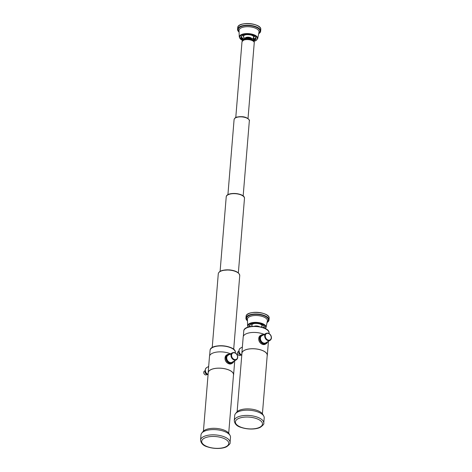 <?xml version="1.0" encoding="UTF-8"?>
<svg xmlns="http://www.w3.org/2000/svg" width="472" height="472" viewBox="0 0 472 472"><rect width="100%" height="100%" fill="white"/><g stroke="black" fill="none" stroke-linecap="round" stroke-linejoin="round"><path stroke-width="0.71" d="M233.463 375.382A12.762 5.511 -175.3 0 0 233.593 374.774A12.762 5.511 -175.3 0 0 227.994 369.623A12.762 5.511 -175.3 0 0 215.102 368.42A12.762 5.511 -175.3 0 0 208.152 372.685L209.491 356.395A12.762 5.511 4.7 0 1 216.436 352.13A12.762 5.511 4.7 0 1 229.333 353.339A12.762 5.511 4.7 0 1 230.578 353.835M208.152 372.685A12.762 5.511 -175.3 0 0 208.181 373.305M228.708 433.202L233.51 374.768A12.685 5.475 -175.3 0 0 227.952 369.653A12.685 5.475 -175.3 0 0 215.138 368.449A12.685 5.475 -175.3 0 0 208.235 372.691L203.426 431.119M200.57 440.105L201.001 434.854A14.797 6.39 4.7 0 1 201.774 433.078A14.797 6.39 4.7 0 1 216.27 429.703A14.797 6.39 4.7 0 1 230.023 435.402A14.797 6.39 4.7 0 1 230.495 437.278L230.059 442.529A14.797 6.39 4.7 0 0 215.84 434.948A14.797 6.39 4.7 0 0 200.57 440.105C201.048 443.468 203.296 445.704 207.32 446.825C215.48 449.568 224.07 448.435 226.932 446.53C229.51 444.559 230.554 443.226 230.059 442.529M201.774 433.078L203.06 431.514A13.588 5.87 4.7 0 1 216.377 428.411A13.588 5.87 4.7 0 1 229.003 433.644L230.023 435.402M227.941 363.369A4.578 3.505 -120 0 1 227.823 363.298A4.578 3.505 -120 0 1 225.026 358.449A4.578 3.505 -120 0 1 225.032 358.313M233.929 361.198L231.652 363.611A4.98 3.811 -120 0 1 228.796 363.776A4.98 3.811 -120 0 1 228.07 363.44A4.98 3.811 -120 0 1 225.032 358.165A4.98 3.811 -120 0 1 226.678 354.979L227.463 354.525A4.98 3.811 60 0 0 225.976 359.068A4.98 3.811 60 0 0 229.581 363.322A4.98 3.811 60 0 0 232.436 363.163A4.98 3.811 60 0 0 233.905 361.21M236.342 359.806L232.071 362.266A4.024 3.08 -120 0 1 228.442 361.599A4.024 3.08 -120 0 1 226.737 357.581A4.024 3.08 -120 0 1 228.053 355.292L232.324 352.832C234.183 352.077 235.782 352.737 237.127 354.814C238.142 356.968 237.882 358.632 236.342 359.806A4.024 3.08 -120 0 1 234.035 359.935A4.024 3.08 -120 0 1 231.003 355.121A4.024 3.08 -120 0 1 232.324 352.832M205.001 372.16A2.106 1.611 60 0 0 206.293 374.007M205.013 370.78L204.423 371.116A2.106 1.611 60 0 0 203.733 372.314A2.106 1.611 60 0 0 204.63 374.42A2.106 1.611 60 0 0 206.529 374.774L206.984 374.514M207.314 374.296L206.954 374.502L205.172 372.638A3.021 2.307 60 0 1 205.019 372.237L205.515 371.948M205.172 372.638L205.686 372.343M206.954 374.502A3.021 2.307 60 0 0 207.32 374.632L207.597 374.473M207.757 374.561L207.32 374.632M205.019 372.237L205.214 369.865M239.269 37.07A9.263 4 4.7 0 1 239.269 37.034A9.263 4 4.7 0 1 248.832 33.642A9.263 4 4.7 0 1 257.712 38.551A9.263 4 4.7 0 1 257.706 38.586L259.004 32.143A10.03 4.331 4.7 0 0 259.01 32.102A10.03 4.331 4.7 0 0 249.393 26.786A10.03 4.331 4.7 0 0 239.038 30.462A10.03 4.331 4.7 0 0 239.038 30.497L239.269 37.07M255.995 38.273A7.546 3.263 4.7 0 1 254.768 39.601A7.546 3.263 4.7 0 1 252.62 40.368M243.994 39.66A7.546 3.263 4.7 0 1 241.009 37.04M243.487 40.073A7.546 3.263 4.7 0 1 240.956 37.341A7.546 3.263 4.7 0 1 248.744 34.71A7.546 3.263 4.7 0 1 256.001 38.574A7.546 3.263 4.7 0 1 254.715 40.203A7.546 3.263 4.7 0 1 253.051 40.857M243.57 36.668A5.162 2.23 4.7 0 1 243.505 36.515A5.162 2.23 4.7 0 1 243.446 36.244M254.202 39.058L252.738 38.533M243.452 35.188L244.089 35.418A5.221 2.254 -175.3 0 0 244.083 35.418A5.221 2.254 -175.3 0 0 244.136 37.766M241.351 36.427A7.233 3.127 -175.3 0 0 244.649 39.241M252.042 39.849A7.233 3.127 -175.3 0 0 253.788 39.383M244.136 35.382A5.162 2.23 -175.3 0 0 243.422 36.397A5.162 2.23 -175.3 0 0 243.989 37.53M253.718 37.087A5.162 2.23 4.7 0 1 253.617 37.347A5.162 2.23 4.7 0 1 253.529 37.489M243.935 35.046L244.425 35.223A5.221 2.254 -175.3 0 1 246.307 34.68M255.842 37.766A7.345 3.174 4.7 0 1 255.181 38.71L253.045 38.326A5.221 2.254 -175.3 0 0 253.228 36.173A5.221 2.254 -175.3 0 0 251.151 35.081M255.045 38.68A7.233 3.127 -175.3 0 0 255.759 37.612M252.998 38.256A5.162 2.23 -175.3 0 0 253.718 37.241A5.162 2.23 -175.3 0 0 253.198 36.149M254.455 39.082L253.8 39.241L253.759 39.689L254.685 39.642M253.777 39.483A7.345 3.174 4.7 0 1 252.107 39.919M244.579 39.3A7.345 3.174 4.7 0 1 241.245 36.568M252.538 40.285A7.345 3.174 4.7 0 0 253.918 39.866L253.759 39.689M244.095 39.589A7.345 3.174 4.7 0 1 241.204 36.751A7.345 3.174 4.7 0 1 241.227 36.598M255.853 37.795A7.345 3.174 4.7 0 1 255.848 37.955A7.345 3.174 4.7 0 1 255.145 39.158L255.181 38.71M254.845 39.554L254.438 39.3L255.145 39.158M251.405 40.126A5.835 2.519 -175.3 0 0 243.003 40.474M252.325 40.102A4.767 2.059 -175.3 0 0 252.308 40.09A4.767 2.059 -175.3 0 0 251.57 39.636A4.767 2.059 -175.3 0 0 250.897 39.353A4.767 2.059 -175.3 0 0 245.151 39.105A4.767 2.059 -175.3 0 0 244.348 39.436A4.767 2.059 -175.3 0 0 244.331 39.447M244.431 39.388L244.738 39.223A4.319 1.864 4.7 0 1 250.679 39.141A4.319 1.864 4.7 0 1 251.959 39.813L252.237 40.031M267.164 355.965A12.762 5.511 -175.3 0 0 267.299 355.351A12.762 5.511 -175.3 0 0 261.7 350.2A12.762 5.511 -175.3 0 0 248.803 348.997A12.762 5.511 -175.3 0 0 241.859 353.262L243.198 336.973A12.762 5.511 4.7 0 1 250.142 332.707A12.762 5.511 4.7 0 1 263.04 333.916A12.762 5.511 4.7 0 1 264.285 334.412M241.859 353.262A12.762 5.511 -175.3 0 0 241.888 353.882M262.414 413.779L267.217 355.345A12.685 5.475 -175.3 0 0 261.653 350.23A12.685 5.475 -175.3 0 0 248.838 349.032A12.685 5.475 -175.3 0 0 241.935 353.268L237.133 411.702M234.271 420.682L234.708 415.437A14.797 6.39 4.7 0 1 235.475 413.655A14.797 6.39 4.7 0 1 249.977 410.28A14.797 6.39 4.7 0 1 263.724 415.979A14.797 6.39 4.7 0 1 264.196 417.862L263.765 423.107A14.797 6.39 4.7 0 0 249.546 415.525A14.797 6.39 4.7 0 0 234.271 420.682C234.749 424.045 237.003 426.287 241.027 427.402C249.186 430.145 257.777 429.013 260.632 427.107C263.217 425.136 264.261 423.803 263.765 423.107M235.475 413.655L236.767 412.091A13.588 5.87 4.7 0 1 250.083 408.988A13.588 5.87 4.7 0 1 262.709 414.227L263.724 415.979M261.647 343.946A4.578 3.505 -120 0 1 261.523 343.882A4.578 3.505 -120 0 1 258.733 339.032A4.578 3.505 -120 0 1 258.733 338.89M262.503 344.353A4.98 3.811 -120 0 1 261.777 344.017A4.98 3.811 -120 0 1 258.733 338.743A4.98 3.811 -120 0 1 260.379 335.557L261.169 335.108A4.98 3.811 60 0 0 259.683 339.645A4.98 3.811 60 0 0 263.287 343.899A4.98 3.811 60 0 0 266.143 343.74A4.98 3.811 60 0 0 267.612 341.793L265.358 344.194A4.98 3.811 -120 0 1 262.503 344.353M270.049 340.389L265.777 342.849A4.024 3.08 -120 0 1 262.143 342.176A4.024 3.08 -120 0 1 260.438 338.158A4.024 3.08 -120 0 1 261.759 335.869L266.025 333.409C267.889 332.66 269.488 333.32 270.834 335.391C271.848 337.545 271.589 339.209 270.049 340.389A4.024 3.08 -120 0 1 267.742 340.518A4.024 3.08 -120 0 1 264.709 335.698A4.024 3.08 -120 0 1 266.025 333.409M238.708 352.743A2.106 1.611 60 0 0 239.994 354.584M238.72 351.357L238.13 351.693A2.106 1.611 60 0 0 237.44 352.897A2.106 1.611 60 0 0 238.336 355.003A2.106 1.611 60 0 0 240.236 355.351L240.685 355.091M241.021 354.873L240.661 355.08L238.873 353.221A3.021 2.307 60 0 1 238.72 352.814L239.221 352.525M238.873 353.221L239.387 352.92M240.661 355.08A3.021 2.307 60 0 0 241.027 355.209L241.304 355.05M241.457 355.139L241.027 355.209M238.72 352.814L238.915 350.448M266.072 327.367L267.37 320.93A10.03 4.331 4.7 0 0 267.376 320.895A10.03 4.331 4.7 0 0 257.759 315.573A10.03 4.331 4.7 0 0 247.405 319.249A10.03 4.331 4.7 0 0 247.405 319.29L247.635 325.863A9.263 4 4.7 0 1 247.635 325.827A9.263 4 4.7 0 1 257.199 322.435A9.263 4 4.7 0 1 266.078 327.344A9.263 4 4.7 0 1 266.072 327.379M249.771 326.724A7.546 3.263 4.7 0 1 249.375 325.827M264.355 327.061A7.546 3.263 4.7 0 1 263.824 327.881M249.422 326.801A7.546 3.263 4.7 0 1 249.316 326.128A7.546 3.263 4.7 0 1 257.11 323.497A7.546 3.263 4.7 0 1 264.367 327.367A7.546 3.263 4.7 0 1 264.155 328.011M251.936 325.456A5.162 2.23 4.7 0 1 251.871 325.308A5.162 2.23 4.7 0 1 251.812 325.037M251.818 323.981L252.455 324.205A5.221 2.254 -175.3 0 0 252.449 324.211A5.221 2.254 -175.3 0 0 252.272 326.364M249.717 325.214A7.233 3.127 -175.3 0 0 250.443 326.6M252.502 324.175A5.162 2.23 -175.3 0 0 251.788 325.184A5.162 2.23 -175.3 0 0 252.355 326.317M262.084 325.881A5.162 2.23 4.7 0 1 261.984 326.134A5.162 2.23 4.7 0 1 261.895 326.276M252.302 323.839L252.791 324.016A5.221 2.254 -175.3 0 1 254.673 323.473M261.565 324.937A5.162 2.23 -175.3 0 1 262.084 326.028A5.162 2.23 -175.3 0 1 261.364 327.043L261.411 327.12A5.221 2.254 -175.3 0 0 261.588 324.96A5.221 2.254 -175.3 0 0 259.517 323.869M263.411 327.474A7.233 3.127 -175.3 0 0 264.119 326.4M264.202 326.553A7.345 3.174 4.7 0 1 263.547 327.497L262.898 327.55M250.319 326.618A7.345 3.174 4.7 0 1 249.611 325.356M249.948 326.689A7.345 3.174 4.7 0 1 249.57 325.538A7.345 3.174 4.7 0 1 249.594 325.385M264.22 326.589A7.345 3.174 4.7 0 1 264.214 326.742A7.345 3.174 4.7 0 1 263.659 327.816M209.621 355.788L210.064 350.43A12.685 5.475 4.7 0 1 216.967 346.194A12.685 5.475 4.7 0 1 229.781 347.392A12.685 5.475 4.7 0 1 235.339 352.507L235.304 352.944M212.011 347.823A12.278 5.304 4.7 0 1 223.167 345.823A12.278 5.304 4.7 0 1 233.841 349.616M207.645 446.772A13.588 5.87 4.7 0 1 209.291 436.718A13.588 5.87 4.7 0 1 228.743 443.721A13.588 5.87 4.7 0 1 207.645 446.772M208.665 366.461L206.618 367.641A4.024 3.08 60 0 0 205.302 369.93A4.024 3.08 60 0 0 208.069 374.644M229.888 354.236A4.98 3.811 60 0 0 227.463 354.525L230.371 354.354M229.764 354.307A4.779 3.658 60 0 0 226.106 357.446A4.779 3.658 60 0 0 229.227 362.868A4.779 3.658 60 0 0 233.782 361.281M234.289 359.446A3.623 2.773 -120 0 1 232.094 353.628A3.623 2.773 -120 0 1 237.286 355.493A3.623 2.773 -120 0 1 234.289 359.446M212.217 347.545L218.276 273.86A10.768 4.649 4.7 0 1 224.141 270.261A10.768 4.649 4.7 0 1 235.021 271.282A10.768 4.649 4.7 0 1 239.741 275.624L233.687 349.309M219.964 271.624A10.366 4.478 4.7 0 1 229.404 269.919A10.366 4.478 4.7 0 1 238.443 273.146M220.094 271.394L226.218 196.907A9.157 3.953 4.7 0 1 231.203 193.845A9.157 3.953 4.7 0 1 240.46 194.712A9.157 3.953 4.7 0 1 244.478 198.405L238.354 272.899M227.687 194.983A8.756 3.782 4.7 0 1 235.687 193.526A8.756 3.782 4.7 0 1 243.345 196.269M242.785 40.515A8.862 3.823 4.7 0 1 241.522 35.129A8.862 3.823 4.7 0 1 253.676 35.205A8.862 3.823 4.7 0 1 255.8 40.592A8.862 3.823 4.7 0 1 253.676 41.406M239.08 31.547A10.933 4.72 4.7 0 1 249.487 25.653A10.933 4.72 4.7 0 1 258.798 33.17M239.097 32.102A11.475 4.956 4.7 0 1 242.006 25.984A11.475 4.956 4.7 0 1 256.815 27.205A11.475 4.956 4.7 0 1 258.685 33.713M238.826 31.86A11.576 4.997 4.7 0 1 237.575 29.317A11.576 4.997 4.7 0 1 249.517 25.287A11.576 4.997 4.7 0 1 260.644 31.217A11.576 4.997 4.7 0 1 258.992 33.518M239.097 32.137L237.575 29.317L237.705 27.689A11.576 4.997 4.7 0 1 249.653 23.659A11.576 4.997 4.7 0 1 260.78 29.588L260.644 31.217L258.644 33.772M239.357 25.388A11.475 4.956 4.7 0 1 249.658 23.612A11.475 4.956 4.7 0 1 259.523 27.046M227.917 194.694L234.088 119.575A7.652 3.304 4.7 0 1 238.254 117.021A7.652 3.304 4.7 0 1 245.983 117.746A7.652 3.304 4.7 0 1 249.34 120.832L243.163 195.951M235.351 117.953A7.245 3.127 4.7 0 1 242 116.726A7.245 3.127 4.7 0 1 248.36 119.021M242 41.772C243.871 39.241 247.027 38.692 251.482 40.114C253.635 41.164 254.555 42.055 254.243 42.775A6.142 2.649 -175.3 0 0 251.547 40.297A6.142 2.649 -175.3 0 0 245.346 39.719A6.142 2.649 -175.3 0 0 242 41.772L235.77 117.563M245.151 39.105L243.93 39.713A4.808 2.077 4.7 0 1 250.915 39.371A4.808 2.077 4.7 0 1 252.679 40.433L253.116 40.934M245.086 38.645A3.387 1.463 4.7 0 1 248.543 37.182A3.387 1.463 4.7 0 1 251.706 39.188M245.104 38.48A3.322 1.434 4.7 0 1 246.909 37.371A3.322 1.434 4.7 0 1 250.266 37.683A3.322 1.434 4.7 0 1 251.723 39.029L251.688 39.447A3.322 1.434 -175.3 0 0 250.225 38.144A3.322 1.434 -175.3 0 0 246.915 37.825A3.322 1.434 -175.3 0 0 245.068 38.899L245.104 38.48M252.131 39.949L251.582 39.329A3.516 1.516 -175.3 0 0 250.296 38.551A3.516 1.516 -175.3 0 0 245.186 38.798L244.543 39.329M243.328 336.365L243.764 331.008A12.685 5.475 4.7 0 1 250.673 326.772A12.685 5.475 4.7 0 1 263.482 327.969A12.685 5.475 4.7 0 1 269.046 333.09L269.01 333.521M245.717 328.4A12.278 5.304 4.7 0 1 256.868 326.4A12.278 5.304 4.7 0 1 267.547 330.193M241.345 427.349A13.588 5.87 4.7 0 1 242.997 417.295A13.588 5.87 4.7 0 1 262.45 424.298A13.588 5.87 4.7 0 1 241.345 427.349M242.366 347.044L240.325 348.218A4.024 3.08 60 0 0 239.003 350.513A4.024 3.08 60 0 0 241.776 355.221M263.588 334.813A4.98 3.811 60 0 0 261.169 335.108L264.078 334.937M263.464 334.884A4.779 3.658 60 0 0 259.812 338.029A4.779 3.658 60 0 0 262.933 343.451A4.779 3.658 60 0 0 267.488 341.864M267.996 340.023A3.623 2.773 -120 0 1 265.801 334.206A3.623 2.773 -120 0 1 270.987 336.076A3.623 2.773 -120 0 1 267.996 340.023M254.314 326.27A3.387 1.463 4.7 0 1 259.417 326.689M254.762 326.27A3.322 1.434 4.7 0 1 258.632 326.476A3.322 1.434 4.7 0 1 258.975 326.612M248.272 327.108A8.862 3.823 4.7 0 1 257.157 322.937A8.862 3.823 4.7 0 1 265.24 328.506M247.446 320.341A10.933 4.72 4.7 0 1 257.854 314.44A10.933 4.72 4.7 0 1 267.164 321.957M247.464 320.889A11.475 4.956 4.7 0 1 250.372 314.777A11.475 4.956 4.7 0 1 265.181 315.992A11.475 4.956 4.7 0 1 267.052 322.5M247.192 320.647A11.576 4.997 4.7 0 1 245.941 318.11A11.576 4.997 4.7 0 1 257.883 314.075A11.576 4.997 4.7 0 1 269.01 320.004A11.576 4.997 4.7 0 1 267.358 322.305M247.464 320.925L245.941 318.11L246.071 316.482A11.576 4.997 4.7 0 1 258.019 312.446A11.576 4.997 4.7 0 1 269.146 318.376L269.01 320.004L267.01 322.559M247.723 314.181A11.475 4.956 4.7 0 1 258.025 312.399A11.475 4.956 4.7 0 1 267.889 315.839M234.749 360.726L233.593 374.774M210.064 350.43C210.164 342.985 236.454 345.144 235.339 352.507M208.063 374.703L205.833 372.632L205.232 370.001L205.639 368.644L206.618 367.641M218.276 273.86C218.542 272.22 220.005 271.052 222.66 270.362L229.41 269.878C235.811 270.598 239.251 272.509 239.741 275.624M226.218 196.907C226.371 191.431 245.216 192.977 244.478 198.405M239.269 37.034L242.732 40.551M253.718 41.459L256.03 40.58L257.712 38.551M237.705 27.689C237.599 21.122 261.96 23.122 260.78 29.588M241.882 37.76L244.608 39.276M252.077 39.89L253.783 39.453M254.438 39.3L254.473 38.851M234.088 119.575C234.672 118.012 235.764 117.15 237.375 116.991L242 116.684C247.605 116.867 250.225 120.667 249.34 120.832M254.243 42.775L248.012 118.572M243.93 39.713L243.41 40.132M251.57 39.636L252.679 40.433M251.694 39.388A5.534 5.534 0 0 0 253.682 37.205M243.463 36.368A5.534 5.534 0 0 0 245.074 38.84M268.45 341.303L267.299 355.351M243.764 331.008C243.871 323.562 270.161 325.721 269.046 333.09M241.77 355.286L239.54 353.215L238.938 350.578L239.339 349.227L240.325 348.218M261.317 327.09A5.534 5.534 0 0 0 262.048 325.999M251.83 325.155A5.534 5.534 0 0 0 252.372 326.353M247.635 325.827L248.089 327.167M266.078 327.344L265.411 328.589M246.071 316.482C245.965 309.909 270.326 311.909 269.146 318.376"/></g></svg>

